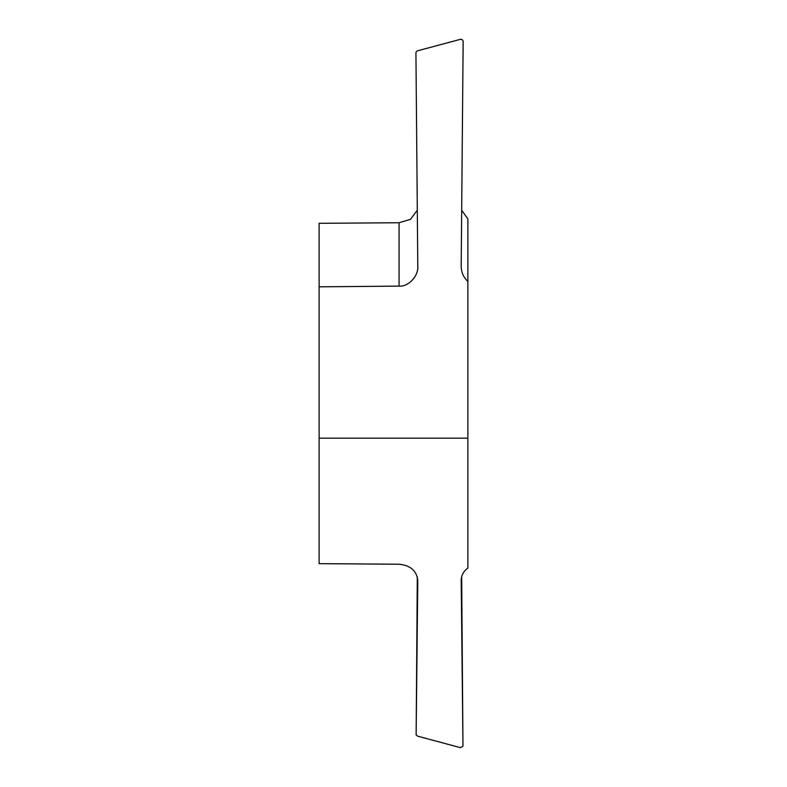 <?xml version="1.0" encoding="UTF-8"?>
<svg xmlns="http://www.w3.org/2000/svg" width="787" height="787" viewBox="0 0 787 787"><rect width="100%" height="100%" fill="white"/><g stroke="black" fill="none" stroke-linecap="round" stroke-linejoin="round"><path stroke-width="1.18" d="M461.684 210.247L467.881 218.943L467.881 438.152L319.119 438.152L319.119 286.822L399.058 286.124C408.414 286.93 418.723 275.903 417.789 266.085L415.93 53.083A2.361 2.361 0 0 1 417.681 50.781L460.336 39.35A2.361 2.361 0 0 1 463.149 41.691L461.192 266.301M461.192 580.373L461.192 580.521C461.271 575.513 463.494 571.352 467.881 568.027L467.881 438.152M461.192 580.226L462.972 746.214L460.415 747.64L417.681 736.189L416.136 734.871L417.789 580.55C416.687 570.782 410.45 565.341 399.058 564.23L319.119 563.659L319.119 438.152M417.307 210.218L410.499 219.337L399.058 222.741L319.119 223.311L319.119 286.822M462.972 746.214L461.684 576.723M417.307 576.753L416.136 734.871M461.192 266.114C461.271 272.263 463.494 277.378 467.881 281.461M399.058 222.741L399.058 286.124"/></g></svg>
